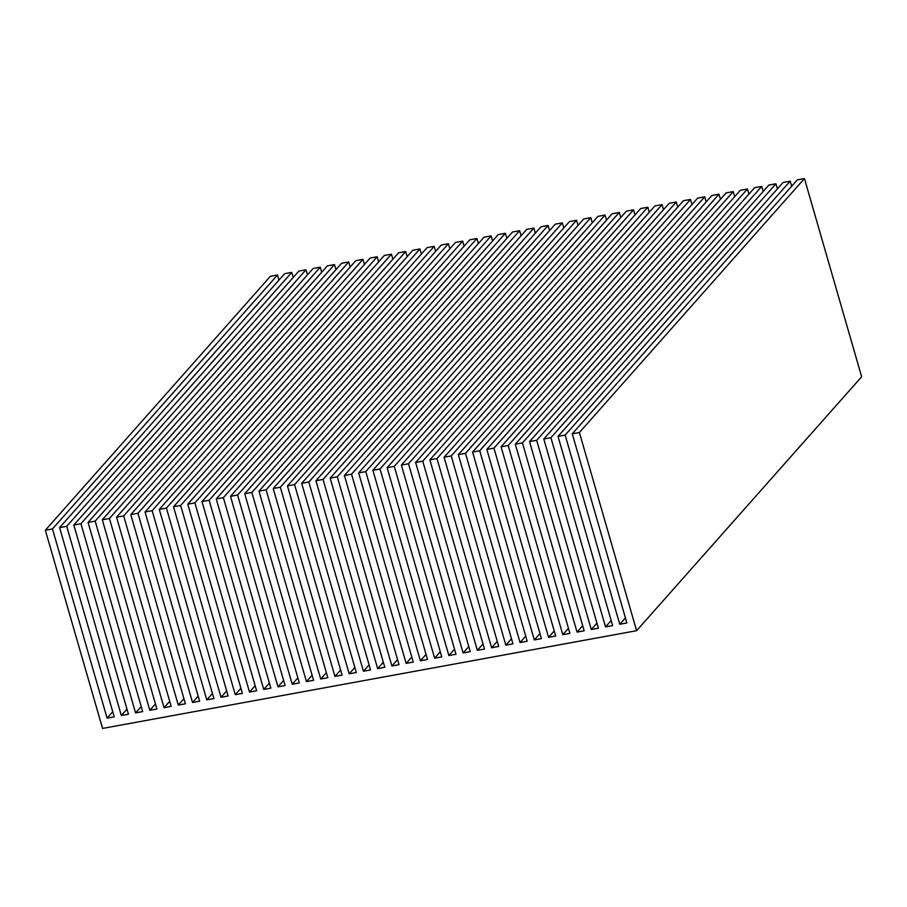 <?xml version="1.0" encoding="UTF-8"?>
<svg xmlns="http://www.w3.org/2000/svg" width="907" height="907" viewBox="0 0 907 907"><rect width="100%" height="100%" fill="white"/><g stroke="black" fill="none" stroke-linecap="round" stroke-linejoin="round"><path stroke-width="1.36" d="M112.74 711.746L107.083 718.129L114.203 716.825L59.59 527.625L66.71 526.321L121.323 715.521L128.443 714.217L73.83 525.017L80.95 523.713L135.562 712.913L142.682 711.61L88.07 522.409L95.19 521.106L149.802 710.306L156.922 709.002L102.31 519.802L109.441 518.498L164.042 707.698L171.162 706.394L116.561 517.194L123.681 515.89L178.282 705.09L185.402 703.787L130.801 514.586L137.921 513.294L192.533 702.483L199.653 701.19L145.041 511.99L152.161 510.686L206.773 699.887L213.893 698.583L159.281 509.383L166.4 508.079L221.013 697.279L228.133 695.975L173.52 506.775L180.64 505.471L235.253 694.671L242.373 693.367L187.76 504.167L194.88 502.863L249.493 692.064L256.613 690.76L202 501.56L209.12 500.256L263.733 689.456L270.853 688.152L216.24 498.952L223.371 497.648L277.973 686.848L285.093 685.545L230.491 496.344L237.611 495.041L292.213 684.241L299.333 682.937L244.731 493.737L251.851 492.433L306.453 681.633L313.584 680.329L258.971 491.129L266.091 489.825L320.704 679.026L327.824 677.722L273.211 488.522L280.331 487.229L334.944 676.418L342.064 675.114L287.451 485.925L294.571 484.621L349.184 673.822L356.304 672.518L301.691 483.318L308.811 482.014L363.424 671.214L370.544 669.91L315.931 480.71L323.051 479.406L377.663 668.606L384.783 667.303L330.171 478.102L337.291 476.799L391.903 665.999L399.023 664.695L344.422 475.495L351.542 474.191L406.143 663.391L413.263 662.087L358.662 472.887L365.782 471.583L420.383 660.784L427.514 659.48L372.902 470.28L380.022 468.976L434.634 658.176L441.754 656.872L387.142 467.672L394.262 466.368L448.874 655.568L455.994 654.264L401.382 465.064L408.501 463.76L463.114 652.961L470.234 651.657L415.621 462.457L422.741 461.153L477.354 650.353L484.474 649.049L429.861 459.86L436.981 458.557L491.594 647.757L498.714 646.453L444.101 457.253L451.221 455.949L505.834 645.149L512.954 643.845L458.352 454.645L465.472 453.341L520.074 642.541L527.194 641.238L472.592 452.037L479.712 450.734L534.314 639.934L541.434 638.63L486.832 449.43L493.952 448.126L548.565 637.326L555.685 636.022L501.072 446.822L508.192 445.518L562.805 634.719L569.925 633.415L515.312 444.215L522.432 442.911L577.045 632.111L584.165 630.807L529.552 441.607L536.672 440.303L591.285 629.503L598.405 628.2L543.792 438.999L550.912 437.696L605.525 626.896L612.644 625.592L558.032 436.392L565.152 435.088L619.764 624.288L626.884 622.984L572.272 433.795L579.403 432.492L636.612 630.694L861.65 376.768L804.441 178.566L579.403 432.492M126.98 709.138L121.323 715.521M141.22 706.53L135.562 712.913M155.46 703.923L149.802 710.306M169.7 701.315L164.042 707.698M183.94 698.719L178.282 705.09M198.18 696.111L192.533 702.483M212.419 693.504L206.773 699.887M226.671 690.896L221.013 697.279M240.911 688.288L235.253 694.671M255.15 685.681L249.493 692.064M269.39 683.073L263.733 689.456M283.63 680.465L277.973 686.848M297.87 677.858L292.213 684.241M312.11 675.25L306.453 681.633M326.35 672.654L320.704 679.026M340.601 670.046L334.944 676.418M354.841 667.439L349.184 673.822M369.081 664.831L363.424 671.214M383.321 662.223L377.663 668.606M397.561 659.616L391.903 665.999M411.801 657.008L406.143 663.391M426.041 654.401L420.383 660.784M440.28 651.793L434.634 658.176M454.52 649.185L448.874 655.568M468.772 646.589L463.114 652.961M483.012 643.981L477.354 650.353M497.251 641.374L491.594 647.757M511.491 638.766L505.834 645.149M525.731 636.158L520.074 642.541M539.971 633.551L534.314 639.934M554.211 630.943L548.565 637.326M568.451 628.336L562.805 634.719M582.702 625.728L577.045 632.111M596.942 623.12L591.285 629.503M611.182 620.513L605.525 626.896M625.422 617.916L619.764 624.288M107.083 718.129L52.47 528.928L45.35 530.232L102.559 728.434L636.612 630.694M804.441 178.566L797.321 179.858L572.272 433.795M791.664 186.241L790.201 181.162L783.081 182.466L558.032 436.392M777.424 188.849L775.961 183.77L768.841 185.073L543.792 438.999M763.184 191.456L761.721 186.377L754.59 187.681L529.552 441.607M748.944 194.064L747.47 188.985L740.35 190.289L515.312 444.215M734.704 196.672L733.23 191.592L726.11 192.896L501.072 446.822M720.453 199.279L718.99 194.2L711.87 195.504L486.832 449.43M706.213 201.887L704.75 196.808L697.63 198.111L472.592 452.037M691.973 204.494L690.51 199.415L683.39 200.719L458.352 454.645M677.733 207.091L676.271 202.023L669.151 203.327L444.101 457.253M663.493 209.698L662.031 204.631L654.911 205.923L429.861 459.86M649.253 212.306L647.791 207.227L640.671 208.531L415.621 462.457M635.013 214.914L633.539 209.834L626.42 211.138L401.382 465.064M620.773 217.521L619.3 212.442L612.18 213.746L387.142 467.672M606.522 220.129L605.06 215.05L597.94 216.354L372.902 470.28M592.282 222.737L590.82 217.657L583.7 218.961L358.662 472.887M578.042 225.344L576.58 220.265L569.46 221.569L344.422 475.495M563.803 227.952L562.34 222.873L555.22 224.176L330.171 478.102M549.563 230.559L548.1 225.48L540.98 226.784L315.931 480.71M535.323 233.167L533.86 228.088L526.74 229.392L301.691 483.318M521.083 235.763L519.609 230.695L512.489 231.999L287.451 485.925M506.843 238.371L505.369 233.292L498.249 234.596L273.211 488.522M492.603 240.979L491.129 235.899L484.009 237.203L258.971 491.129M478.352 243.586L476.889 238.507L469.769 239.811L244.731 493.737M464.112 246.194L462.649 241.115L455.529 242.418L230.491 496.344M449.872 248.801L448.409 243.722L441.29 245.026L216.24 498.952M435.632 251.409L434.17 246.33L427.05 247.634L202 501.56M421.392 254.017L419.93 248.937L412.81 250.241L187.76 504.167M407.152 256.624L405.69 251.545L398.558 252.849L173.52 506.775M392.912 259.232L391.439 254.153L384.319 255.457L159.281 509.383M378.673 261.828L377.199 256.76L370.079 258.064L145.041 511.99M364.421 264.436L362.959 259.357L355.839 260.66L130.801 514.586M350.181 267.043L348.719 261.964L341.599 263.268L116.561 517.194M335.941 269.651L334.479 264.572L327.359 265.876L102.31 519.802M321.702 272.259L320.239 267.18L313.119 268.483L88.07 522.409M307.462 274.866L305.999 269.787L298.879 271.091L73.83 525.017M293.222 277.474L291.759 272.395L284.628 273.699L59.59 527.625M278.982 280.082L277.508 275.002L270.388 276.306L45.35 530.232M790.201 181.162L565.152 435.088M775.961 183.77L550.912 437.696M761.721 186.377L536.672 440.303M747.47 188.985L522.432 442.911M733.23 191.592L508.192 445.518M718.99 194.2L493.952 448.126M704.75 196.808L479.712 450.734M690.51 199.415L465.472 453.341M676.271 202.023L451.221 455.949M662.031 204.631L436.981 458.557M647.791 207.227L422.741 461.153M633.539 209.834L408.501 463.76M619.3 212.442L394.262 466.368M605.06 215.05L380.022 468.976M590.82 217.657L365.782 471.583M576.58 220.265L351.542 474.191M562.34 222.873L337.291 476.799M548.1 225.48L323.051 479.406M533.86 228.088L308.811 482.014M519.609 230.695L294.571 484.621M505.369 233.292L280.331 487.229M491.129 235.899L266.091 489.825M476.889 238.507L251.851 492.433M462.649 241.115L237.611 495.041M448.409 243.722L223.371 497.648M434.17 246.33L209.12 500.256M419.93 248.937L194.88 502.863M405.69 251.545L180.64 505.471M391.439 254.153L166.4 508.079M377.199 256.76L152.161 510.686M362.959 259.357L137.921 513.294M348.719 261.964L123.681 515.89M334.479 264.572L109.441 518.498M320.239 267.18L95.19 521.106M305.999 269.787L80.95 523.713M291.759 272.395L66.71 526.321M277.508 275.002L52.47 528.928"/></g></svg>
